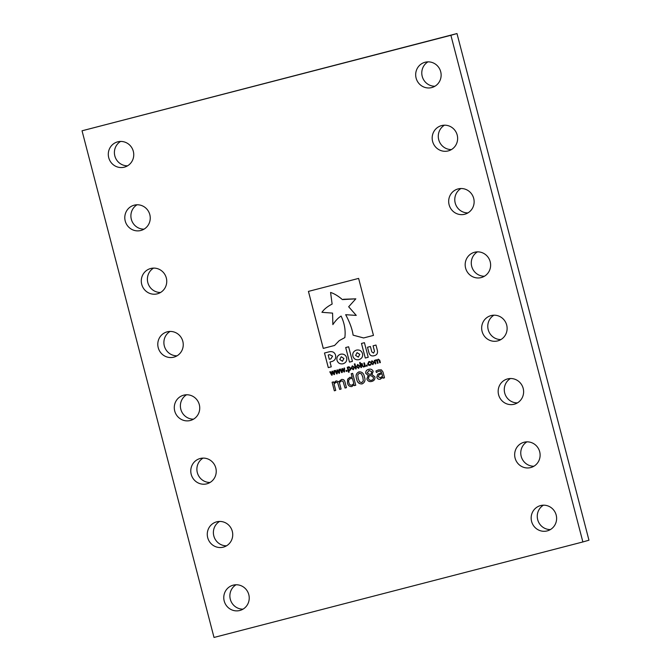 <?xml version="1.0" encoding="UTF-8"?>
<svg xmlns="http://www.w3.org/2000/svg" width="671" height="671" viewBox="0 0 671 671"><rect width="100%" height="100%" fill="white"/><g stroke="black" fill="none" stroke-linecap="round" stroke-linejoin="round"><path stroke-width="1.01" d="M506.689 325.058A13.093 12.699 74 0 1 497.991 340.826A13.093 12.699 74 0 1 482.097 331.432A13.093 12.699 74 0 1 490.795 315.664A13.093 12.699 74 0 1 506.689 325.058M500.927 339.56A13.093 12.699 74 0 1 493.957 315.185M523.187 388.392A13.093 12.699 74 0 1 514.489 404.16A13.093 12.699 74 0 1 498.595 394.758A13.093 12.699 74 0 1 507.293 378.989A13.093 12.699 74 0 1 523.187 388.392M517.425 402.894A13.093 12.699 74 0 1 510.455 378.519M490.191 261.732A13.093 12.699 74 0 1 481.501 277.5A13.093 12.699 74 0 1 465.607 268.098A13.093 12.699 74 0 1 474.296 252.33A13.093 12.699 74 0 1 490.191 261.732M484.428 276.226A13.093 12.699 74 0 1 477.458 251.851M473.701 198.398A13.093 12.699 74 0 1 465.003 214.166A13.093 12.699 74 0 1 449.109 204.764A13.093 12.699 74 0 1 457.807 188.996A13.093 12.699 74 0 1 473.701 198.398M467.93 212.9A13.093 12.699 74 0 1 460.96 188.526M539.685 451.726A13.093 12.699 74 0 1 530.987 467.494A13.093 12.699 74 0 1 515.093 458.092A13.093 12.699 74 0 1 523.791 442.323A13.093 12.699 74 0 1 539.685 451.726M533.923 466.228A13.093 12.699 74 0 1 526.945 441.853M556.184 515.06A13.093 12.699 74 0 1 547.486 530.828A13.093 12.699 74 0 1 531.591 521.426A13.093 12.699 74 0 1 540.289 505.657A13.093 12.699 74 0 1 556.184 515.06M550.413 529.562A13.093 12.699 74 0 1 543.443 505.188M457.203 135.064A13.093 12.699 74 0 1 448.505 150.832A13.093 12.699 74 0 1 432.61 141.43A13.093 12.699 74 0 1 441.308 125.662A13.093 12.699 74 0 1 457.203 135.064M451.432 149.566A13.093 12.699 74 0 1 444.462 125.192M215.802 467.981A13.093 12.699 74 0 1 207.104 483.749A13.093 12.699 74 0 1 191.21 474.347A13.093 12.699 74 0 1 199.908 458.578A13.093 12.699 74 0 1 215.802 467.981M210.04 482.474A13.093 12.699 74 0 1 203.07 458.1M232.3 531.306A13.093 12.699 74 0 1 223.602 547.075A13.093 12.699 74 0 1 207.708 537.681A13.093 12.699 74 0 1 216.406 521.912A13.093 12.699 74 0 1 232.3 531.306M226.538 545.808A13.093 12.699 74 0 1 219.568 521.434M182.814 341.313A13.093 12.699 74 0 1 174.116 357.081A13.093 12.699 74 0 1 158.222 347.679A13.093 12.699 74 0 1 166.92 331.91A13.093 12.699 74 0 1 182.814 341.313M177.043 355.815A13.093 12.699 74 0 1 170.073 331.44M248.798 594.64A13.093 12.699 74 0 1 240.101 610.409A13.093 12.699 74 0 1 224.206 601.006A13.093 12.699 74 0 1 232.904 585.238A13.093 12.699 74 0 1 248.798 594.64M243.036 609.142A13.093 12.699 74 0 1 236.058 584.768M199.304 404.647A13.093 12.699 74 0 1 190.614 420.415A13.093 12.699 74 0 1 174.72 411.013A13.093 12.699 74 0 1 183.409 395.244A13.093 12.699 74 0 1 199.304 404.647M193.542 419.149A13.093 12.699 74 0 1 186.572 394.774M166.316 277.979A13.093 12.699 74 0 1 157.618 293.747A13.093 12.699 74 0 1 141.724 284.345A13.093 12.699 74 0 1 150.421 268.576A13.093 12.699 74 0 1 166.316 277.979M160.545 292.481A13.093 12.699 74 0 1 153.575 268.106M149.818 214.645A13.093 12.699 74 0 1 141.12 230.413A13.093 12.699 74 0 1 125.225 221.019A13.093 12.699 74 0 1 133.923 205.251A13.093 12.699 74 0 1 149.818 214.645M144.055 229.147A13.093 12.699 74 0 1 137.077 204.772M133.319 151.319A13.093 12.699 74 0 1 124.621 167.087A13.093 12.699 74 0 1 108.727 157.685A13.093 12.699 74 0 1 117.425 141.916A13.093 12.699 74 0 1 133.319 151.319M127.557 165.812A13.093 12.699 74 0 1 120.587 141.438M440.704 71.73A13.093 12.699 74 0 1 432.007 87.498A13.093 12.699 74 0 1 416.112 78.096A13.093 12.699 74 0 1 424.81 62.328A13.093 12.699 74 0 1 440.704 71.73M434.942 86.232A13.093 12.699 74 0 1 427.964 61.858M82.038 130.795L456.985 33.55L588.962 540.205L582.873 541.95L214.015 637.45L82.038 130.795L450.895 35.295L582.873 541.95M374.2 355.714L374.208 355.714C376.926 355.068 377.974 353.248 377.328 350.254L375.978 345.053L373.076 345.808L374.493 351.243L373.546 353.114L371.809 351.881L370.409 346.496L367.498 347.251L368.865 352.518C369.738 355.387 371.516 356.452 374.2 355.714L374.2 355.714C371.524 356.452 369.746 355.387 368.882 352.518L367.507 347.243M373.084 345.8L374.502 351.243L373.546 353.114M340.608 354.213C337.672 355.261 336.473 357.274 337.01 360.243L337.018 360.277C337.999 363.12 340.012 364.286 343.057 363.783C345.984 362.734 347.184 360.721 346.647 357.752L346.639 357.71C345.657 354.867 343.644 353.701 340.591 354.213C337.664 355.261 336.465 357.274 337.001 360.243L337.01 360.285C337.983 363.128 339.996 364.294 343.049 363.783L343.183 363.749M345.708 347.528L349.507 362.114L352.434 361.35L348.635 346.773L345.699 347.528L349.499 362.114L352.434 361.35M363.607 337.958L373.462 335.408L358.616 278.406L308.425 291.399L323.271 348.4L334.561 345.473L339.241 340.633L344.844 337.597C345.75 330.384 344.508 323.204 341.111 316.075C338.327 317.727 335.575 320.57 332.866 324.613L332.581 313.114L321.929 312.309C324.093 309.188 327.498 306.454 332.128 304.08L330.577 292.447C334.267 293.63 338.209 296.003 342.403 299.593L355.815 298.838L348.668 306.764L356.242 315.404L345.666 314.707C349.792 322.365 352.275 329.184 353.105 335.165L363.607 337.958L373.462 335.408M329.134 351.822L324.479 353.021L328.278 367.607L331.256 366.836L330.006 362.021L331.407 361.652C334.737 360.772 336.137 358.666 335.592 355.336L335.584 355.303C334.678 352.292 332.531 351.134 329.134 351.822M361.501 343.443L365.292 358.02L368.22 357.266L364.42 342.68L361.484 343.443L365.284 358.029L368.22 357.266M356.335 350.136L356.469 350.103C353.55 351.151 352.35 353.164 352.887 356.133L352.896 356.167C353.869 359.01 355.882 360.176 358.935 359.673C361.854 358.624 363.053 356.611 362.516 353.642L362.508 353.6C361.535 350.757 359.522 349.591 356.469 350.103C353.533 351.151 352.334 353.164 352.871 356.133L352.887 356.175C353.86 359.019 355.873 360.184 358.926 359.673L359.06 359.639M372.95 364.647L370.845 363.137L371.944 360.788L374.041 362.306L372.942 364.655L370.828 363.145L371.885 360.805M367.037 365.066L367.28 365.989L366.509 366.19L366.265 365.267L367.037 365.066M360.218 362.449L361.535 367.473L360.939 367.633L359.622 362.608L360.218 362.449M333.89 370.778L334.502 370.618L334.535 374.468L333.99 374.611L332.371 372.053L332.204 375.072L331.659 375.206L329.805 371.835L330.417 371.675L331.784 374.309L331.927 371.281L332.413 371.155L334.032 373.722L333.89 370.778L334.032 373.722M371.994 374.577L374.93 376.884C375.173 379.258 374.133 380.767 371.818 381.405C369.469 382.017 367.834 381.22 366.903 378.998L368.194 375.441L365.737 373.353C365.578 371.214 366.559 369.88 368.681 369.352C370.769 368.74 372.271 369.402 373.177 371.315L371.994 374.577M371.835 381.396L371.835 381.396C369.486 382.017 367.842 381.22 366.92 378.998L368.22 375.483L365.737 373.353M368.53 369.394L368.681 369.352C366.576 369.88 365.594 371.214 365.745 373.344M352.644 373.344L355.747 385.255L354.338 385.615L354.112 384.76L351.797 386.588C349.423 386.689 347.981 385.464 347.461 382.898L347.662 379.182L349.859 377.32L352.183 377.354L351.235 373.713L352.644 373.344M346.798 370.308L347.041 371.231L346.27 371.432L346.026 370.509L346.798 370.308M353.374 369.721L351.26 368.211L352.367 365.854L354.464 367.381L353.357 369.721L351.252 368.211L352.3 365.88M358.641 368.354L356.536 366.844L357.635 364.496L359.731 366.014L358.633 368.362L356.519 366.844L357.576 364.512M344.986 382.067L346.446 387.662L345.037 388.023L342.998 381.22L341.413 380.902L339.358 382.604L341.086 389.046L339.677 389.415L337.639 382.596L336.054 382.294L334.041 383.938L335.735 390.43L334.326 390.799L332.095 382.235L333.504 381.866L333.747 382.822L336.121 380.885L338.805 381.724L341.472 379.492C343.359 379.199 344.533 380.054 344.986 382.067M354.951 363.816L356.259 368.84L355.664 369L354.355 363.967L354.951 363.816M348.937 366.743L350.74 368.278L350.648 369.822L348.735 370.585L349.138 372.128L348.543 372.279L347.251 367.314L348.937 366.743M343.921 368.178L344.533 368.018L344.567 371.868L344.022 372.011L342.403 369.453L342.235 372.472L341.698 372.615L339.836 369.235L340.449 369.075L341.816 371.709L341.958 368.681L342.445 368.555L344.064 371.13L343.921 368.178L344.064 371.13M358.951 371.868C362.046 371.734 363.867 373.411 364.395 376.884C365.645 380.189 364.873 382.529 362.097 383.921C358.993 384.055 357.182 382.386 356.653 378.905C355.412 375.601 356.184 373.261 358.951 371.868L358.968 371.868C356.192 373.252 355.429 375.601 356.662 378.897L356.653 378.905M362.13 383.913L362.105 383.913C359.01 384.055 357.19 382.386 356.662 378.897M382.965 371.944L384.5 377.807L383.091 378.176L382.864 377.303L380.197 379.232C378.511 379.518 377.387 378.838 376.808 377.177L377.698 374.225L381.614 372.514L380.558 371.097L378.78 371.231L376.339 372.48L375.953 370.988L378.561 369.889L381.405 369.864L382.965 371.944M380.205 379.232L380.197 379.232C378.528 379.518 377.396 378.83 376.825 377.169L377.698 374.225M378.343 369.956L375.953 370.988L376.414 372.464M338.905 369.478L339.518 369.318L339.551 373.168L339.006 373.311L337.387 370.753L337.219 373.772L336.674 373.915L334.821 370.535L335.433 370.375L336.8 373.009L336.943 369.981L337.429 369.855L339.048 372.43L338.905 369.478L339.048 372.43M364.412 362.868L365.36 366.483L364.663 366.257L363.632 367.062L362.114 365.989L361.501 363.623L362.097 363.472L362.986 366.349L363.657 366.467L364.538 365.77L363.816 363.028L364.412 362.868M370.744 364.11L370.92 364.781L369.897 365.376L368.555 365.225L367.708 363.917L368.907 361.577L370.09 361.594L370.266 362.273L369.025 362.139L368.304 363.766L369.721 364.831L370.367 364.487M369.906 365.376L368.555 365.225M368.865 361.585L367.708 363.917L368.572 365.225M379.752 360.243L380.365 362.6L379.769 362.759L378.905 359.882L378.234 359.748L377.37 360.47L378.1 363.187L377.505 363.338L376.649 360.461L375.978 360.335L375.131 361.032L375.844 363.774L375.248 363.925L374.301 360.31L375.005 360.553L376.003 359.74L377.136 360.092L378.268 359.153L379.752 360.243M456.985 33.55L450.895 35.295M346.446 387.662L345.037 388.023M345.045 388.023L343.007 381.212L341.413 380.902M341.086 389.046L339.677 389.415M339.694 389.406L337.647 382.596L336.054 382.294M335.735 390.43L334.326 390.799L332.103 382.227M336.129 380.876L333.747 382.822M338.821 381.715L341.48 379.492M358.499 367.8L359.136 366.165L357.777 365.049L357.115 366.693L358.49 367.809L359.153 366.165L357.769 365.049M356.259 368.84L355.664 369L354.363 363.967M353.214 369.176L353.877 367.532L352.493 366.416L351.847 368.06L353.214 369.176L353.869 367.532L352.493 366.416M349.734 370.593L348.735 370.585M349.138 372.128L348.543 372.279L347.259 367.314M347.947 367.515L348.954 366.743M349.482 370.073L350.153 368.429L348.945 367.331L348.064 368.01L348.601 370.082L349.482 370.073L350.145 368.429L348.937 367.339M347.041 371.231L346.27 371.432L346.043 370.509M344.567 371.868L344.022 372.011M344.038 372.011L342.403 369.453M342.235 372.472L341.698 372.615L339.845 369.235M341.833 371.709L341.975 368.681M355.747 385.255L354.338 385.615L354.112 384.76M351.805 386.58C349.44 386.689 347.989 385.456 347.469 382.889L347.662 379.182L349.868 377.32M352.2 377.345L351.252 373.705M352.51 378.536L350.447 378.57C348.786 379.316 348.266 380.642 348.87 382.529C349.163 384.374 350.136 385.263 351.78 385.196L353.81 383.602L352.51 378.536L350.43 378.57M351.78 385.196L353.827 383.594L352.493 378.545M361.493 373.89L359.304 373.168L357.727 374.879L358.205 378.503L359.539 381.866L361.753 382.613L363.33 380.91L362.86 377.278L361.493 373.89L359.295 373.177M361.77 382.613L363.313 380.91L362.852 377.287L361.476 373.89M371.39 375.819L369.276 375.592L368.421 378.478C368.975 379.962 370.015 380.549 371.549 380.231C373.026 379.853 373.646 378.914 373.428 377.429L371.39 375.819L369.26 375.592M371.659 380.197L371.549 380.231C373.009 379.853 373.638 378.922 373.42 377.429L371.373 375.827M369.042 370.501L367.247 372.782L368.916 374.141L370.946 374.401L371.776 371.709L369.042 370.501L371.776 371.709L370.946 374.401M384.5 377.807L383.091 378.176M383.099 378.167L382.864 377.303M377.714 374.225L381.614 372.514M381.623 372.506L380.558 371.097M380.566 371.097L378.889 371.206M380.356 377.798L382.562 376.121L381.925 373.672L379.123 374.762L378.201 376.733L380.407 377.781M380.34 377.798L382.554 376.129L381.916 373.672M334.535 374.468L333.99 374.611M334.007 374.603L332.371 372.053M332.204 375.072L331.659 375.206M331.675 375.206L329.813 371.826M331.935 371.281L331.784 374.309M339.551 373.168L339.006 373.311M339.023 373.302L337.387 370.753M337.219 373.772L336.674 373.915L334.829 370.526M336.808 373.009L336.951 369.981M361.535 367.473L360.939 367.633L359.639 362.6M365.36 366.483L364.764 366.643M363.64 367.062L362.114 365.989L361.51 363.623M364.538 365.77L363.657 366.467M364.546 365.762L363.833 363.019M367.28 365.989L366.509 366.19M366.517 366.19L366.274 365.267M369.025 362.139L370.233 362.281M369.738 364.831L370.384 364.487M372.799 364.101L373.462 362.457L372.078 361.342L371.424 362.986L372.799 364.101L373.445 362.466L372.078 361.342M380.365 362.6L379.769 362.759L378.922 359.874L378.234 359.748M378.1 363.187L377.505 363.338L376.657 360.461L375.978 360.335M375.844 363.774L375.248 363.925L374.317 360.31M375.014 360.553L376.012 359.731M377.152 360.092L378.276 359.153M358.306 357.14L359.782 354.355L357.031 352.661L355.622 355.429L358.364 357.123M358.289 357.14L359.773 354.389L357.089 352.644M330.015 362.013L331.399 361.661M324.496 353.021L328.287 367.599L331.256 366.836M330.878 358.876L332.573 356.15L329.612 354.657L328.194 355.026L329.293 359.287L330.778 358.901M330.795 358.901L332.59 356.142L329.62 354.657L328.186 355.026M345.682 314.699C349.809 322.365 352.283 329.184 353.122 335.156L363.623 337.949M356.259 315.395L348.668 306.764L355.815 298.838M343.409 299.274L355.823 298.83M330.585 292.447L330.577 292.447C334.275 293.621 338.218 296.003 342.411 299.585M332.875 324.613L332.866 324.613C335.584 320.57 338.335 317.719 341.128 316.066M308.442 291.399L323.288 348.392L334.477 345.498M341.229 356.754L339.744 359.505L342.428 361.25L343.913 358.499L341.229 356.754L343.896 358.473L342.495 361.233"/></g></svg>
